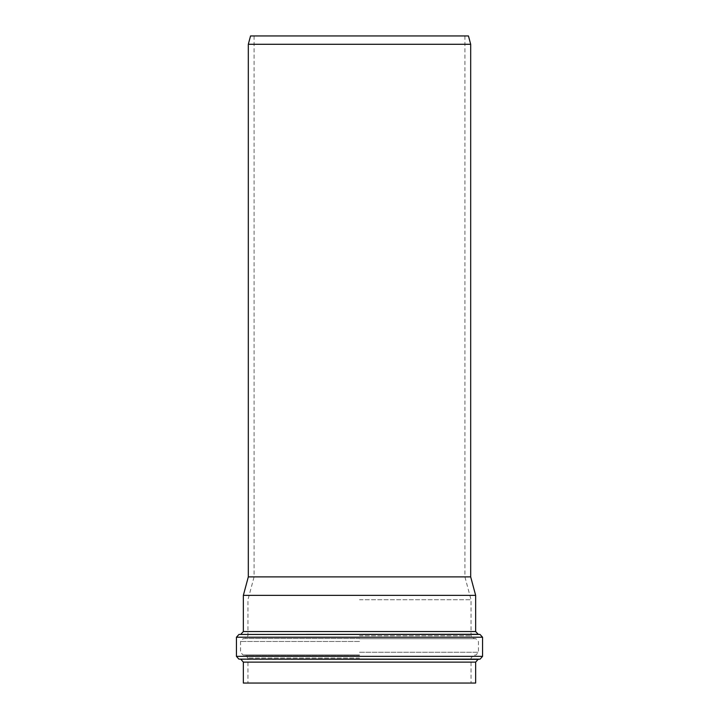 <?xml version="1.0" encoding="UTF-8"?>
<svg xmlns="http://www.w3.org/2000/svg" width="719" height="719" viewBox="0 0 719 719"><rect width="100%" height="100%" fill="white"/><g stroke="black" fill="none" stroke-linecap="round" stroke-linejoin="round"><path stroke-width="0.54" stroke-dasharray="3.6 2.7" d="M475.645 595.377L243.355 595.377M475.645 683.05L243.355 683.05M359.5 599.736L471.035 599.736L359.5 599.736M359.5 683.05L471.035 683.05L359.5 683.05M470.684 576.881L248.316 576.881M470.684 44.281L248.316 44.281M468.455 35.95L250.545 35.95M359.5 35.95L254.086 35.95L359.5 35.95M359.5 576.881L254.086 576.881L359.5 576.881M478.18 634.284L240.82 634.284M243.355 631.525L475.645 631.525M238.978 634.446L480.022 634.446M475.645 662.136L243.355 662.136M240.919 659.377L478.081 659.377M480.121 659.125L238.879 659.125M359.5 652.232L478.45 652.232L359.5 652.232M359.5 654.982L242.986 654.982L359.5 654.982M359.5 641.483L240.55 641.483L359.5 641.483M359.5 655.297L245.53 655.297L359.5 655.297M359.5 638.715L475.915 638.715L359.5 638.715M359.5 638.508L245.431 638.508L359.5 638.508M359.5 635.749L471.035 635.749L359.5 635.749M359.5 658.056L247.965 658.056L359.5 658.056M482.557 637.214L236.443 637.214M236.443 656.366L482.557 656.366M464.914 35.95L464.914 576.881L471.035 599.736L471.035 635.749L473.569 638.508L475.915 638.715L478.45 641.483L478.45 652.232L476.014 654.982L473.47 655.297L471.035 658.056L471.035 683.05M254.086 35.95L254.086 576.881L247.965 599.736L247.965 635.749L245.431 638.508L243.085 638.715L240.55 641.483L240.55 652.232L242.986 654.982L245.53 655.297L247.965 658.056L247.965 683.05"/><path stroke-width="1.08" d="M359.5 595.377L475.645 595.377L475.645 631.525L243.355 631.525L243.355 595.377L359.5 595.377M475.645 662.136L243.355 662.136L243.355 683.05L475.645 683.05L475.645 662.136L478.081 659.377L238.879 659.125L480.121 659.125L482.557 656.366L236.443 656.366L236.443 637.214L482.557 637.214L480.022 634.446L238.978 634.446L478.18 634.284L475.645 631.525M359.5 576.881L470.684 576.881L470.684 44.281L248.316 44.281L248.316 576.881L359.5 576.881M248.316 44.281L250.545 35.95L468.455 35.95L470.684 44.281M240.82 634.284L243.355 631.525M478.18 634.284L480.022 634.446M243.355 662.136L240.919 659.377M478.081 659.377L480.121 659.125M236.443 637.214L238.978 634.446M482.557 656.366L482.557 637.214M238.879 659.125L236.443 656.366M248.316 576.881L243.355 595.377M470.684 576.881L475.645 595.377"/></g></svg>
